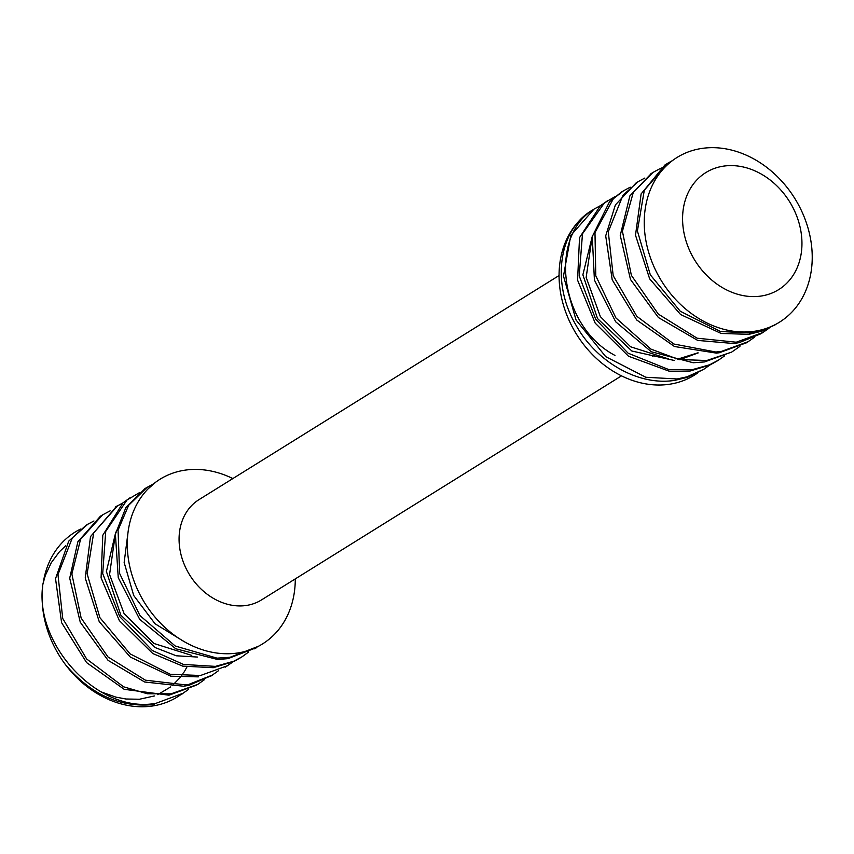<?xml version="1.0" encoding="UTF-8"?>
<svg xmlns="http://www.w3.org/2000/svg" width="854" height="854" viewBox="0 0 854 854"><rect width="100%" height="100%" fill="white"/><g stroke="black" fill="none" stroke-linecap="round" stroke-linejoin="round"><path stroke-width="1.28" d="M666.451 164.053L664.924 164.993L641.119 193.922L635.504 235.192L649.67 278.874L680.553 314.496L721.118 333.455L748.862 334.341L762.056 331.096L775.539 324.627L761.693 330.594L750.997 333.007L720.477 331.501L680.275 311.251L650.31 274.817L637.394 230.954L644.311 190.218L667.796 163.199L672.461 160.584M788.947 189.876A96.993 78.387 -121.9 0 1 811.3 270.494A96.993 78.387 -121.9 0 1 753.623 331.384A96.993 78.387 -121.9 0 1 652.936 264.313A96.993 78.387 -121.9 0 1 680.051 155.706A96.993 78.387 -121.9 0 1 788.947 189.876M778.389 322.844L777.674 323.292M651.41 173.405L629.857 195.929L620.25 235.426L630.487 279.493L658.423 317.549L697.729 340.426L734.088 343.543L739.393 342.561L760.765 333.818L762.91 332.494L736.233 342.208L697.11 338.195L658.295 314.091L631.373 275.34L622.417 231.242L633.294 192.406L653.032 172.401L659.608 168.857M769.016 328.214L762.91 332.484M638.771 181.283L636.177 182.852L615.403 204.875L605.699 235.853L612.19 279.77L636.732 320.004L674.457 346.51L716.399 353.118L719.303 352.745L746.353 342.796M660.782 168.334L665.661 166.466M754.295 337.373L748.147 341.685L721.459 351.4L715.865 352.019L673.87 344.013L636.828 316.311L613.183 275.628L608.283 231.754L622.993 195.224L638.258 181.592L644.855 178.038M621.349 192.129L609.5 201.811L592.27 236.569L594.416 280.048L615.681 321.787L651.335 351.773L693.213 362.747L704.55 361.925L731.237 352.211M739.906 346.393L731.654 352.104L706.749 360.505L678.663 359.491L650.823 349.062L615.926 317.955L595.793 275.81L594.982 232.576L613.364 198.726L623.527 190.773L630.252 187.175M689.797 371.106L709.813 365.053L716.848 361.167M724.672 355.808L718.598 360.068L709.567 364.797L691.921 369.771L669.226 369.761L628.106 353.193L595.644 319.172L579.226 275.917L582.481 233.804L604.365 202.964L615.264 196.463M614.955 355.413C560.309 326.73 548.748 239.472 591.683 210.586C559.114 229.715 551.172 282.258 575.372 324.05C595.708 361.776 638.632 386.403 675.012 380.308L687.491 377.319L703.835 369.259M608.059 200.391L600.298 205.803L579.524 237.658L577.582 280.165L595.195 323.132L628.491 356.225L669.867 371.447L689.776 371.106M709.877 365.021L703.824 369.259L687.118 376.785L677.147 378.973L645.827 377.265L605.732 356.652L576.044 319.983L563.491 276.077L570.782 235.501L593.946 209.166L600.501 205.643M188.467 689.477L182.927 693.299L156.218 703.226C98.498 714.488 33.327 644.012 42.967 583.816L45.337 575.457L51.261 562.722L59.492 551.673L65.63 545.834M42.7 586.634A96.993 78.387 58.1 0 0 65.406 664.551C90.802 694.633 120.371 707.955 154.104 704.518M204.319 679.784L197.786 684.374L171.024 693.843L147.358 693.768L123.606 686.808L86.638 658.978L62.716 618.445L57.965 574.582L72.355 537.849L87.791 524.249L93.94 520.983M85.635 525.616L68.704 541.169L55.531 578.681L61.595 622.662L86.596 662.608L124.182 689.306L168.868 695.177M218.507 670.689L212.39 675.044L188.723 684.438L185.862 684.919L145.404 680.179L107.956 656.918L81.151 618.082L71.864 573.995L80.575 539.333L102.608 514.866L110.123 510.863M169.188 695.124L196.687 685.036M102.299 515.058L100.441 516.19L77.853 541.81L69.708 578.19L80.276 622.235L108.084 660.366L144.625 681.994L183.727 686.242L189.193 685.228L211.397 675.663M234.071 661.103L227.324 665.789L200.498 675.503L170.245 674.265L130.086 653.865L99.886 617.634L87.119 573.76L93.694 532.885L117.425 505.931L122.976 502.867M116.368 506.603L90.503 536.6L85.229 577.998L99.245 621.701L130.363 657.1L170.885 676.208L198.352 676.859M248.621 652.029L241.992 656.833L233.921 661.167L215.411 666.387L183.471 664.444L152.386 650.545L119.773 616.684L102.693 573.578L105.725 531.401L127 500.006L139.223 492.79M225.168 667.102L226.129 666.504M129.915 497.861L122.955 502.878L102.79 535.266L101.082 577.848L119.357 620.623L152.791 653.545L182.703 666.131L213.254 667.689M258.335 646.318L230.068 657.281L217.033 658.146L175.251 646.03L139.939 615.563L119.624 573.45L118.065 530.099L128.644 505.301L146.995 487.431L153.517 483.834M213.265 667.689L234.156 661.38L241.02 657.431M147.005 487.431L144.849 488.744L125.826 507.692L115.397 534.113L118.258 577.71L139.725 619.363L175.753 648.773L217.642 659.491L227.943 658.637L255.912 647.855M128.121 531.647L124.15 562.476L133.704 595.494L155.012 623.751L184.464 641.792M115.792 532.053L106.408 571.518L120.884 615.222L155.3 647.61L176.298 655.787L197.573 657.057M114.842 537.582L109.568 574.55L124.033 613.46L153.987 643.5L191.766 655.413M697.846 352.851L680.51 358.253L675.546 358.797M668.575 358.915L630.594 346.777L600.373 316.663L586.164 277.358L591.641 240.305M674.329 360.473L631.864 351.026L597.533 318.574L582.876 274.807L592.527 235.341M698.209 352.894L679.763 359.705M593.946 209.177L591.811 210.5A96.993 78.387 58.1 0 0 591.683 210.586A96.993 78.387 58.1 0 0 568.657 319.417A96.993 78.387 58.1 0 0 668.447 384.396A96.993 78.387 58.1 0 0 697.878 372.803M295.281 578.895A96.993 78.387 -121.9 0 1 236.675 653.129A96.993 78.387 -121.9 0 1 141.39 597.277A96.993 78.387 -121.9 0 1 147.155 489.822A96.993 78.387 -121.9 0 1 160.04 479.233A96.993 78.387 -121.9 0 1 214.994 471.931A96.993 78.387 -121.9 0 1 232.843 478.571M186.919 666.995L184.816 670.828M184.315 671.65L183.61 672.76M182.98 673.721L181.294 676.069M180.173 677.521L172.305 685.591M170.672 686.915L157.702 694.644M154.371 695.957L139.48 699.245L125.965 699.01L115.749 697.088L101.37 691.975M155.802 482.115L147.091 489.737M65.406 664.551A96.993 78.387 58.1 0 0 151.5 706.141A96.993 78.387 58.1 0 0 181.283 694.291M80.511 529.117A96.993 78.387 58.1 0 0 43.244 582.62M760.306 296.157A68.928 55.702 -121.9 0 1 683.969 205.184A68.928 55.702 -121.9 0 1 782.52 191.958A68.928 55.702 -121.9 0 1 760.306 296.157M655.328 354.805A59.075 47.749 -121.9 0 1 652.477 356.417M621.499 375.856L261.463 599.946A59.075 47.749 -121.9 0 1 245.706 605.55A59.075 47.749 -121.9 0 1 184.891 565.914A59.075 47.749 -121.9 0 1 199.025 499.622L559.06 275.532M667.027 163.69L665.661 164.544M653.032 172.401L650.887 173.736M748.147 341.685L746.001 343.02M638.258 181.592L636.113 182.927M623.484 190.784L621.349 192.118M718.609 360.068L716.463 361.402M180.802 694.793L182.948 693.459M85.688 525.509L87.834 524.175M210.34 676.411L212.486 675.076M115.226 507.127L117.372 505.792M225.114 667.209L227.26 665.885M144.764 488.744L146.909 487.41M254.652 648.826L256.798 647.492"/></g></svg>
